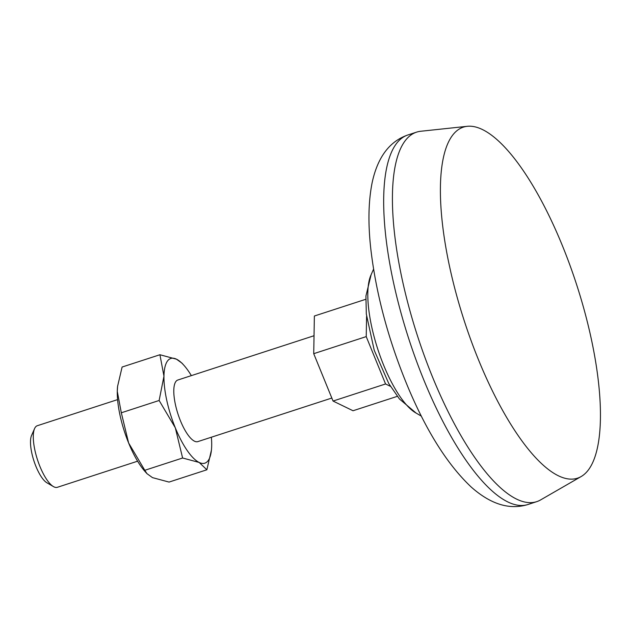 <?xml version="1.0" encoding="UTF-8"?>
<svg xmlns="http://www.w3.org/2000/svg" width="631" height="631" viewBox="0 0 631 631"><rect width="100%" height="100%" fill="white"/><g stroke="black" fill="none" stroke-linecap="round" stroke-linejoin="round"><path stroke-width="0.95" d="M206.873 469.779L169.053 482.076L152.489 477.628L146.984 473.668L144.791 470.3L182.611 458.003L199.167 462.452L206.873 469.779L211.424 450.1A55.047 17.605 72 0 0 211.693 445.47A55.047 17.605 72 0 0 211.377 437.204M122.106 367.037L159.927 354.74L163.957 376.171L159.138 400.48L121.318 412.784L117.279 391.354L117.587 386.338L122.106 367.037M390.439 386.338L385.565 383.971L333.05 401.048L313.725 353.683L314.372 316.013L365.751 299.299M385.565 383.971L366.232 336.607L313.725 353.683M397.317 396.347L353.029 410.749L333.05 401.048M191.351 375.626A55.047 17.605 72 0 0 183.802 365.168L181.988 363.148L176.483 359.189A55.047 17.605 72 0 0 163.957 376.171A55.047 17.605 72 0 0 175.308 427.802A55.047 17.605 72 0 0 199.167 462.452A55.047 17.605 72 0 0 211.424 450.1M183.802 365.168A55.047 17.605 72 0 0 176.483 359.189L159.927 354.74M366.232 336.607L366.579 316.462M182.611 458.003L175.308 427.802L159.138 400.48M144.791 470.3L128.621 442.978A55.047 17.605 72 0 0 145.169 471.649L146.984 473.668M117.571 386.527A55.047 17.605 72 0 0 117.547 386.716A55.047 17.605 72 0 0 117.279 391.354A55.047 17.605 72 0 0 128.621 442.978L121.318 412.784M117.595 399.612L37.308 425.72A32.378 10.356 72 0 0 34.571 428.607A32.378 10.356 72 0 0 37.474 459.715A32.378 10.356 72 0 0 53.422 486.58A32.378 10.356 72 0 0 57.334 487.306L137.621 461.19M34.571 428.607L31.55 435.485A26.423 8.448 72 0 0 33.916 460.867A26.423 8.448 72 0 0 46.931 482.794L53.422 486.58M314.033 335.731L177.816 380.028A32.378 10.356 72 0 0 177.981 414.023A32.378 10.356 72 0 0 197.842 441.613L331.827 398.043M588.581 469.677A184.56 59.03 72 0 0 571.891 270.667A184.56 59.03 72 0 0 467.263 126.31A184.56 59.03 72 0 0 464.282 320.911A184.56 59.03 72 0 0 581.159 476.539A184.56 59.03 72 0 0 588.581 469.677M467.263 126.31L420.703 131.264A194.277 62.138 72 0 0 416.578 132.139A194.277 62.138 72 0 0 417.564 336.11A194.277 62.138 72 0 0 536.736 501.645A194.277 62.138 72 0 0 540.593 499.926L581.159 476.539M416.578 132.139L407.823 134.987A194.277 62.138 72 0 0 408.817 338.95A194.277 62.138 72 0 0 527.989 504.492L536.736 501.645M373.56 269.145L371.115 274.73A76.808 24.562 72 0 0 377.748 349.053A76.808 24.562 72 0 0 416.097 413.068L421.366 416.144M407.823 134.987C389.516 141.32 377.622 157.214 372.14 182.667C368.386 201.478 367.952 223.658 370.839 249.213C376.242 295.111 388.87 341.686 408.73 388.941C427.337 432.661 448.191 465.386 471.302 487.116C490.8 504.366 509.69 510.156 527.989 504.492M371.115 274.73L365.925 296.026L366.319 314.041L374.238 350.308L388.775 383.545L399.407 398.934L416.097 413.068"/></g></svg>
